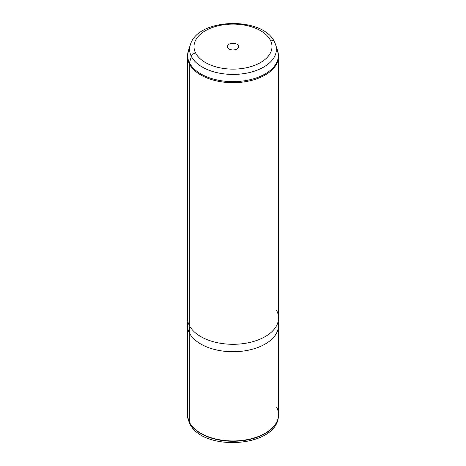 <?xml version="1.0" encoding="UTF-8"?>
<svg xmlns="http://www.w3.org/2000/svg" width="466" height="466" viewBox="0 0 466 466"><rect width="100%" height="100%" fill="white"/><g stroke="black" fill="none" stroke-linecap="round" stroke-linejoin="round"><path stroke-width="0.7" d="M278.429 416.458A45.499 26.271 180 0 1 278.412 416.621C276.379 447.698 202.361 451.933 189.639 423.39L187.588 416.621A45.499 26.271 0 0 0 189.342 422.388A4.555 3.565 153.1 0 0 189.639 423.39A4.555 3.565 -26.9 0 1 189.342 422.388A45.499 26.271 0 0 0 238.074 441.098A45.499 26.271 0 0 0 278.412 416.621A45.499 26.271 180 0 1 238.074 441.098A45.499 26.271 180 0 1 189.342 422.388A45.499 26.271 180 0 1 187.588 416.621A45.499 26.271 180 0 1 187.571 416.458M187.588 416.621L187.553 416.295A45.534 26.288 0 0 0 189.307 422.074L189.342 422.388L189.307 422.074A45.534 26.288 0 0 0 238.079 440.795A45.534 26.288 0 0 0 278.447 416.295A45.534 26.288 0 0 0 276.693 407.272M187.466 325.443A45.534 26.288 0 0 0 189.307 332.846L189.307 422.074A45.534 26.288 180 0 1 187.466 414.67L187.466 325.443M189.307 422.074L189.307 332.846A45.534 26.288 0 0 0 239.477 351.469A45.534 26.288 0 0 0 278.534 325.443L278.534 414.67A45.534 26.288 180 0 1 239.477 440.69A45.534 26.288 180 0 1 189.307 422.074M278.237 321.004L278.487 324.284A45.534 26.288 180 0 1 240.468 351.376A45.534 26.288 180 0 1 189.307 332.846L189.784 326.287L189.307 332.846A45.534 26.288 180 0 1 187.513 324.284L187.763 321.004M276.542 48.062A45.377 26.201 0 0 1 277.555 50.474L278.534 56.398A45.534 26.288 180 0 1 239.477 82.418A45.534 26.288 180 0 1 189.307 63.801A4.555 3.565 -26.9 0 1 189.458 62.811A45.377 26.201 180 0 1 188.445 50.474A45.377 26.201 0 0 0 189.458 62.811L191.369 56.421A4.555 3.565 -26.9 0 1 195.586 52.955A4.555 3.565 153.1 0 0 191.369 56.421A43.385 25.047 0 0 0 243.229 73.715A43.385 25.047 0 0 0 275.598 44.625A43.385 25.047 180 0 1 243.229 73.715A43.385 25.047 180 0 1 191.369 56.421L189.458 62.811A45.377 26.201 0 0 0 243.701 80.898A45.377 26.201 0 0 0 277.555 50.474A45.377 26.201 180 0 1 243.701 80.898A45.377 26.201 180 0 1 189.458 62.811A4.555 3.565 153.1 0 0 189.307 63.801A45.534 26.288 180 0 1 187.466 56.398A45.534 26.288 0 0 0 189.307 63.801L189.307 325.414L189.307 63.801A45.534 26.288 0 0 0 239.477 82.418A45.534 26.288 0 0 0 278.534 56.398L278.534 318.01A45.534 26.288 180 0 1 239.477 344.03A45.534 26.288 180 0 1 189.307 325.414A45.534 26.288 0 0 0 245.821 343.232A45.534 26.288 0 0 0 276.693 310.606M195.586 52.955A38.987 22.508 0 0 0 243.974 68.217A38.987 22.508 0 0 0 270.414 40.28A4.555 3.565 -26.9 0 1 274.468 41.934A4.555 3.565 153.1 0 0 270.414 40.28A38.987 22.508 0 0 0 222.026 25.018A38.987 22.508 0 0 0 195.586 52.955A38.987 22.508 180 0 1 222.026 25.018A38.987 22.508 180 0 1 270.414 40.28A38.987 22.508 180 0 1 243.974 68.217A38.987 22.508 180 0 1 195.586 52.955M191.369 56.421A43.385 25.047 180 0 1 190.402 44.625A43.385 25.047 0 0 0 191.369 56.421M274.631 42.319A4.555 3.565 153.1 0 0 274.468 41.934L275.598 44.625A43.385 25.047 0 0 0 274.631 42.319M238.522 45.68A5.749 3.32 0 0 0 231.381 43.431A5.749 3.32 0 0 0 227.478 47.549A5.749 3.32 0 0 0 234.619 49.804A5.749 3.32 0 0 0 238.522 45.68A5.749 3.32 180 0 1 238.749 46.617A5.749 3.32 180 0 1 233.815 49.903A5.749 3.32 180 0 1 227.478 47.549A5.749 3.32 180 0 1 227.251 46.617A5.749 3.32 180 0 1 232.185 43.326A5.749 3.32 180 0 1 238.522 45.68L238.522 47.549L238.522 45.68M189.307 325.414A45.534 26.288 180 0 1 187.466 318.01L187.466 56.398L188.445 50.474L190.402 44.625C198.003 17.766 262.923 16.217 274.468 41.934M278.412 416.621L278.447 416.295M277.555 50.474L275.598 44.625"/></g></svg>
